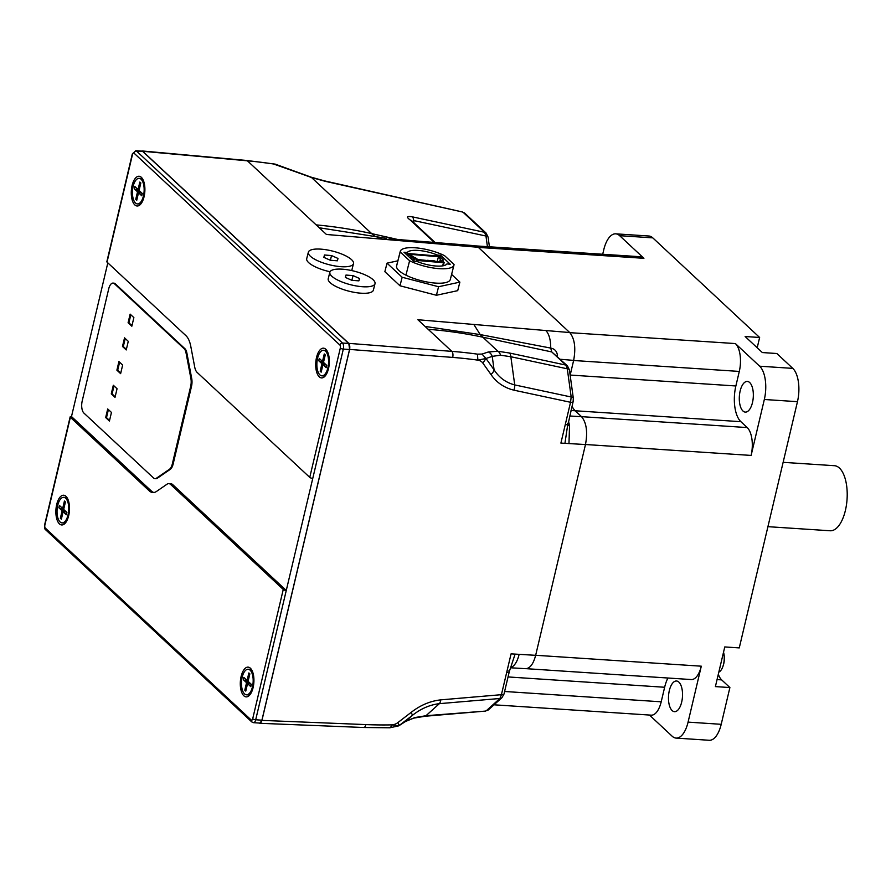 <?xml version="1.0" encoding="UTF-8"?>
<svg xmlns="http://www.w3.org/2000/svg" width="891" height="891" viewBox="0 0 891 891"><rect width="100%" height="100%" fill="white"/><g stroke="black" fill="none" stroke-linecap="round" stroke-linejoin="round"><path stroke-width="1.34" d="M259.181 723.058L259.793 723.292L261.943 720.385L349.628 349.417L348.782 343.369L142.716 151.281L141.391 151.091M489.415 246.796L488.09 237.129A4.655 1.715 172.1 0 0 485.963 236.015L487.433 246.662M486.196 233.175A4.655 3.898 133 0 0 486.141 233.119A4.655 3.898 133 0 0 484.548 232.284L485.963 236.015L413.691 220.556L412.778 221.714M488.079 237.129L486.141 233.119L464.857 213.272A4.655 3.898 133 0 0 463.264 212.448L484.548 232.284L412.333 216.847A6.983 3.542 102.1 0 1 413.691 220.556L414.014 222.85M464.857 213.283L462.429 211.991L325.315 181.341L311.527 177.521A6.983 1.247 -72.1 0 0 311.304 177.22L324.48 180.873A6.983 3.341 102.7 0 1 325.315 181.341M294.754 171.484L273.47 163.977A519.23 437.982 134 0 0 247.408 160.814A4.655 2.072 -84.8 0 0 246.74 160.48L275.152 164.111L295.144 171.384A6.983 1.225 111.8 0 0 294.754 171.484L311.527 177.521L371.692 233.609A519.23 438.016 134 0 0 316.149 224.888L326.429 234.467L382.373 239.189L374.376 235.937L371.692 233.609L397.308 239.389M434.986 242.408L411.909 220.901A4.655 3.898 133 0 0 410.317 220.077C406.018 216.97 406.686 215.889 412.333 216.847M389.033 238.799L475.059 245.738L478.255 247.286L569.728 332.543C574.662 338.613 575.965 347.891 573.648 360.398A21.429 9.712 93.8 0 1 573.615 360.499L570.184 375.055L573.648 360.398L560.361 359.273M718.324 674.231A21.429 9.712 -86.2 0 0 721.665 679.889L729.896 687.551L715.395 686.605L724.773 646.944L739.263 647.902L797.467 401.674A25.616 11.616 -86.2 0 0 792.79 368.384L759.655 366.201L735.387 343.57A21.429 9.712 93.8 0 1 739.296 371.424L735.866 385.97L570.184 375.055A27.476 12.463 -86.2 0 0 570.14 375.211A27.476 12.463 -86.2 0 1 570.184 375.055L570.117 375.044M735.866 385.97A27.476 12.463 -86.2 0 0 740.889 421.688L747.204 427.569L707.432 424.951L581.511 416.654L575.207 410.773A27.476 12.463 -86.2 0 1 572.033 406.24A27.476 12.463 -86.2 0 0 575.207 410.773L581.567 416.698L569.728 415.997M259.804 723.292L363.751 727.502A4.655 2.15 -87.7 0 0 365.878 724.595A514.441 425.831 132 0 0 391.65 724.884L398.734 725.842L405.494 721.498L413.714 718.135A6.983 4.655 -105.1 0 0 414.861 717.567L425.976 715.718L439.386 703.656A6.983 2.94 -94.9 0 0 440.7 699.869C430.097 701.061 420.207 705.271 411.029 712.477A6.983 0.858 52.5 0 1 412.399 715.362C420.864 708.679 429.863 704.781 439.386 703.656L499.907 698.488L486.508 710.55A4.655 3.764 48 0 0 488.558 709.737L501.956 697.675A4.655 3.764 -132 0 1 501.945 697.686A4.655 3.764 -132 0 1 499.907 698.488L501.421 694.679A4.655 1.437 13.3 0 0 504.016 694L509.318 671.558L515.109 654.105L535.658 655.319L585.476 444.542C587.804 432.046 586.501 422.757 581.567 416.698A21.429 9.712 93.8 0 0 581.511 416.654M535.658 655.319C533.364 663.995 530.034 668.439 525.668 668.673L510.565 667.782M504.016 694L501.945 697.686M488.558 709.737L485.45 711.096L425.976 715.718A6.983 2.94 85.1 0 1 424.974 716.264L485.461 711.096M519.141 654.35C517.671 660.342 515.477 664.43 512.581 666.613A4.655 3.898 54.8 0 0 510.955 666.902M512.581 666.613A21.429 9.656 93.9 0 1 510.654 667.559M508.928 670.756C509.797 671.781 509.062 672.271 506.734 672.226L501.421 694.679L440.7 699.869M506.734 672.226L511.066 653.871L515.109 654.105M414.861 717.567L405.995 721.131A6.983 6.014 57.1 0 1 405.483 721.51M399.257 725.463L405.995 721.131L412.399 715.362L399.257 725.463L397.887 722.579L411.029 712.477M397.887 722.579A10.258 8.498 132 0 1 391.65 724.884C390.949 727.401 390.135 728.259 389.233 727.446M363.751 727.502L389.846 727.791L398.745 725.842M451.08 243.711A21.429 9.834 94.8 0 1 454.299 245.259L478.255 247.286M556.842 355.999L557.488 356.6M500.508 355.208L492.222 356.367A6.983 6.371 -107.3 0 0 488.368 351.967L497.902 351.266A6.983 5.223 94.2 0 1 500.508 355.208L510.844 356.734L514.731 384.923A6.983 3.542 102.1 0 1 513.907 390.169C504.161 387.774 496.499 382.54 490.941 374.454A6.983 3.854 -35.4 0 0 494.082 369.843C499.127 377.639 506.01 382.662 514.731 384.923L571.187 396.996L570.541 402.286A4.655 1.437 13.3 0 0 573.136 401.607L573.303 398.11A4.655 1.715 172.1 0 0 571.187 396.996L567.289 368.807L565.874 365.076A4.655 3.898 -47 0 1 567.456 365.9L551.785 351.945L550.705 348.08C554.881 348.893 557.142 351.533 557.499 356.01M482.822 337.199L551.785 351.945L565.874 365.076L509.485 353.014L497.902 351.266L482.822 337.199A519.23 429.796 132 0 0 428.159 329.302L417.89 319.735L473.834 324.458L480.204 334.582L482.822 337.199M573.136 401.607L567.311 427.557M509.485 353.014A6.983 3.542 -77.9 0 1 510.844 356.734L567.289 368.807A4.655 1.715 -7.9 0 1 569.416 369.921L573.303 398.11M567.456 365.9A4.655 3.898 -47 0 1 567.467 365.9L569.416 369.921M567.333 427.246L564.939 443.328L568.97 443.573L569.538 425.675A21.429 9.656 -86.1 0 0 568.447 421.421M569.538 425.675A4.655 2.027 -10.5 0 1 567.612 425.163M567.433 423.258C568.302 424.283 567.567 424.773 565.239 424.729L570.541 402.286L513.907 390.169M488.368 351.967L482.009 354.072L477.476 354.15A519.23 429.83 132 0 0 451.826 351.366L428.159 329.302M564.939 443.328L560.896 443.094L565.239 424.729M272.691 163.621L273.47 163.977M348.782 343.369L451.826 351.366A4.655 2.205 94.4 0 1 452.684 357.414A514.441 425.831 -48 0 1 477.866 360.142L486.007 358.494L482.009 354.072M486.007 358.494L492.222 356.367L494.082 369.843L486.007 358.494L482.866 363.105L490.941 374.454M482.866 363.105A10.258 8.498 -48 0 0 477.866 360.142L477.476 354.15M473.834 324.458L545.771 330.528A21.429 9.834 94.8 0 1 550.705 348.08L480.204 334.582L425.085 326.44M107.031 262.121L132.514 154.366A2.328 0.724 -166.7 0 1 132.314 153.965L106.842 261.72A2.328 0.724 13.3 0 0 107.031 262.121L185.974 335.707A23.289 10.558 93.8 0 1 190.785 346.354L194.717 367.081A11.639 5.279 -86.2 0 0 197.123 372.405L309.756 477.387A2.328 0.724 13.3 0 0 312.763 478.4L286.267 590.466A2.328 0.724 -166.7 0 1 283.26 589.463L170.638 484.47A11.639 5.279 -86.2 0 0 168.856 483.635A11.639 5.279 -86.2 0 0 167.029 484.192L156.493 491.442A23.289 10.558 93.8 0 1 152.851 492.567A23.289 10.558 93.8 0 1 149.287 490.874L70.356 417.3A2.328 0.724 -166.7 0 1 70.155 416.899A2.328 0.724 -166.7 0 1 71.492 416.554L107.822 262.856M134.831 204.919A14.902 6.76 93.8 0 1 132.102 185.551A14.902 6.76 93.8 0 1 141.346 177.331A14.902 6.76 93.8 0 1 142.36 178.545A14.902 6.76 93.8 0 1 140.678 204.15A14.902 6.76 93.8 0 1 134.831 204.919M319.256 376.837A14.902 6.76 93.8 0 1 316.528 357.469A14.902 6.76 93.8 0 1 325.772 349.25A14.902 6.76 93.8 0 1 326.797 350.475A14.902 6.76 93.8 0 1 325.104 376.08A14.902 6.76 93.8 0 1 319.256 376.837M283.26 589.463L252.699 718.77A2.328 0.724 13.3 0 0 255.695 719.772A4.655 2.116 -86.2 0 1 253.523 722.679L259.738 723.091A4.655 2.116 -86.2 0 0 261.909 720.184L349.539 349.506A4.655 2.116 -86.2 0 0 348.693 343.447L142.749 151.47A4.655 2.116 -86.2 0 0 142.037 151.136L135.822 150.724A4.655 2.116 -86.2 0 1 136.535 151.069L142.749 151.47M153.898 492.523A23.289 10.558 93.8 0 1 151.359 491.008L71.492 416.554M261.909 720.184L255.695 719.772L286.267 590.466L172.709 484.615A11.639 5.279 -86.2 0 0 170.927 483.768L168.856 483.635M243.856 695.804A14.902 6.76 93.8 0 1 241.127 676.425A14.902 6.76 93.8 0 1 250.382 668.217A14.902 6.76 93.8 0 1 251.396 669.431A14.902 6.76 93.8 0 1 249.703 695.036A14.902 6.76 93.8 0 1 243.856 695.804M59.43 523.886A14.902 6.76 93.8 0 1 56.701 504.506A14.902 6.76 93.8 0 1 65.945 496.298A14.902 6.76 93.8 0 1 66.959 497.512A14.902 6.76 93.8 0 1 65.277 523.117A14.902 6.76 93.8 0 1 59.43 523.886M130.821 314.779L128.917 322.809L131.968 325.649M128.917 322.809L128.092 322.754L130.131 314.133L133.873 317.619L131.835 326.24L128.092 322.754M125.219 338.48L123.314 346.521L126.366 349.361M123.314 346.521L122.49 346.465L124.528 337.845L128.271 341.331L126.232 349.951L122.49 346.465M108.401 409.604L106.508 417.634L109.56 420.485M106.508 417.634L105.673 417.578L107.711 408.958L111.453 412.444L109.415 421.064L105.673 417.578M114.003 385.892L112.11 393.933L115.162 396.773M112.11 393.933L111.275 393.878L113.313 385.257L117.055 388.743L115.017 397.364L111.275 393.878M118.926 361.546L122.657 365.032L120.619 373.652L116.888 370.166L118.926 361.546M119.606 362.192L117.712 370.222L120.764 373.073M117.712 370.222L116.888 370.166M113.057 283.093L113.881 283.149A9.311 4.221 93.8 0 1 115.307 283.817L184.949 348.737A9.311 4.221 93.8 0 1 186.876 353.003L191.721 378.552A9.311 4.221 93.8 0 1 191.498 386.404L173.155 463.988A9.311 4.221 93.8 0 1 170.259 469.345L157.261 478.278A9.311 4.221 93.8 0 1 155.814 478.723L154.978 478.667A9.311 4.221 -86.2 0 0 156.437 478.222L169.435 469.29A9.311 4.221 -86.2 0 0 172.331 463.933L190.674 386.349A9.311 4.221 -86.2 0 0 190.897 378.497L186.052 352.947A9.311 4.221 -86.2 0 0 184.125 348.693L114.482 283.772A9.311 4.221 -86.2 0 0 113.057 283.093A9.311 4.221 -86.2 0 0 108.702 288.896L82.206 400.972A9.311 4.221 -86.2 0 0 83.91 413.079L153.553 477.999A9.311 4.221 -86.2 0 0 154.978 478.667M63.74 497.323A12.808 5.814 93.8 0 1 68.039 514.898A12.808 5.814 93.8 0 1 62.047 522.883A12.808 5.814 93.8 0 1 57.748 505.308A12.808 5.814 93.8 0 1 63.74 497.323L65.388 497.434A12.808 5.814 93.8 0 1 67.582 498.592M66.034 522.126A12.808 5.814 93.8 0 1 63.707 522.995L62.047 522.883M60.354 518.261L62.125 510.788L58.884 507.759L59.419 505.464L62.671 508.483L64.43 501.02L65.433 501.945L63.662 509.418L66.903 512.436L66.357 514.742L63.116 511.712L61.356 519.186L60.354 518.261L62.181 515.7M62.125 510.788L65.366 511M61.501 507.402L61.145 508.939L58.884 507.759M62.671 508.483L63.862 508.561M64.163 509.886L61.145 508.939M64.865 503.805L64.43 501.02M66.357 514.742L66.625 512.18M66.357 511.924L63.116 511.712M323.567 350.274A12.808 5.814 93.8 0 1 327.866 367.86A12.808 5.814 93.8 0 1 321.885 375.846A12.808 5.814 93.8 0 1 317.575 358.271A12.808 5.814 93.8 0 1 323.567 350.274L325.226 350.386A12.808 5.814 93.8 0 1 327.409 351.544M325.861 375.089A12.808 5.814 93.8 0 1 323.533 375.946L321.885 375.846M320.181 371.213L321.952 363.74L318.711 360.721L319.256 358.427L322.497 361.445L324.257 353.972L325.26 354.908L323.489 362.381L326.741 365.399L326.195 367.693L322.954 364.675L321.183 372.148L320.181 371.213L322.007 368.662M321.952 363.74L325.193 363.962M321.328 360.365L320.972 361.891L318.711 360.721M322.497 361.445L323.689 361.523M324.001 362.849L320.972 361.891M324.792 356.857L324.257 353.972M326.195 367.693L326.451 365.132M326.184 364.887L322.954 364.675M139.13 178.356A12.808 5.814 93.8 0 1 143.44 195.931A12.808 5.814 93.8 0 1 137.448 203.916A12.808 5.814 93.8 0 1 133.149 186.342A12.808 5.814 93.8 0 1 139.13 178.356L140.789 178.467A12.808 5.814 93.8 0 1 142.983 179.626M141.435 203.17A12.808 5.814 93.8 0 1 139.107 204.028L137.448 203.916M135.755 199.294L137.526 191.821L134.285 188.803L134.819 186.497L138.06 189.527L139.831 182.054L140.834 182.989L139.063 190.451L142.304 193.481L141.758 195.775L138.517 192.757L136.757 200.23L135.755 199.294L137.582 196.733M137.526 191.821L140.756 192.033M136.902 188.446L136.546 189.972L134.285 188.803M138.06 189.527L139.263 189.605M139.564 190.919L136.546 189.972M140.266 184.849L139.831 182.054M141.758 195.775L142.025 193.213M141.758 192.968L138.517 192.757M248.166 669.241A12.808 5.814 93.8 0 1 252.465 686.816A12.808 5.814 93.8 0 1 246.484 694.802A12.808 5.814 93.8 0 1 242.185 677.227A12.808 5.814 93.8 0 1 248.166 669.241L249.825 669.353A12.808 5.814 93.8 0 1 252.019 670.511M250.46 694.056A12.808 5.814 93.8 0 1 248.144 694.913L246.484 694.802M244.791 690.18L246.551 682.706L243.31 679.688L243.856 677.383L247.097 680.412L248.867 672.939L249.859 673.863L248.099 681.337L251.34 684.366L250.794 686.66L247.553 683.642L245.782 691.104L244.791 690.18L246.607 687.618M246.551 682.706L249.792 682.918M245.938 679.321L245.571 680.858L243.31 679.688M247.097 680.412L248.299 680.49M248.6 681.804L245.571 680.858M249.402 675.823L248.867 672.939M250.794 686.66L251.05 684.099M250.794 683.854L247.553 683.642M427.491 260.317L428.526 260.406M418.692 259.582L417.656 259.493M430.308 260.562L434.841 260.94M413.624 257.744L418.035 260.551L443.484 262.7L444.041 262.344L441.958 260.295L443.083 259.649L440.087 256.864A1.86 0.557 14.2 0 0 437.693 256.029L409.236 253.623A1.86 0.557 14.2 0 0 408.178 253.857A1.86 0.557 14.2 0 0 408.334 254.18L411.33 256.964L413.624 257.744L412.923 260.551M439.664 261.742L440.154 259.838A3.029 0.913 14.2 0 1 440.689 259.481L438.439 256.719L409.983 254.314L413.803 257.221A3.029 0.913 14.2 0 1 416.197 258.312L418.325 259.938L441.702 261.909L440.399 260.35L440.043 261.776M437.214 261.531L438.439 256.719M435.409 261.386L417.445 259.47M454.054 264.493L444.62 255.706A27.71 8.353 14.2 0 0 416.776 247.921A27.71 8.353 14.2 0 0 400.248 251.418A27.71 8.353 14.2 0 0 400.17 251.953L409.604 260.74A27.71 8.353 14.2 0 0 437.436 268.525A27.71 8.353 14.2 0 0 453.976 265.028A27.71 8.353 14.2 0 0 454.054 264.493M400.248 251.418L396.595 265.841A27.71 8.353 14.2 0 0 396.517 266.376A27.71 8.353 14.2 0 0 405.94 275.163A27.71 8.353 14.2 0 0 433.783 282.948A27.71 8.353 14.2 0 0 450.323 279.451L453.976 265.028M405.94 275.163L409.604 260.74M396.517 266.376L400.17 251.953M397.865 260.818L387.028 263.157L384.867 271.688L399.992 285.777L436.412 295.266L438.572 286.735L459.879 282.124L451.603 274.406M436.412 295.266L457.718 290.655L459.879 282.124M399.992 285.777L402.153 277.257L438.572 286.735M387.028 263.157L402.153 277.257M403.991 252.231L413.535 261.119L416.843 261.397A20.727 6.248 14.2 0 0 446.914 263.936L450.233 264.215L440.689 255.327L437.381 255.049A20.727 6.248 14.2 0 0 407.298 252.509L403.991 252.231M440.265 257.02L440.689 255.327M406.73 254.781L407.298 252.509M437.147 255.973L437.381 255.049M329.859 272.234L328.222 278.694A23.289 7.017 14.2 0 0 360.51 293.161A23.289 7.017 14.2 0 0 373.374 290.132L375.011 283.683A23.289 7.017 14.2 0 0 354.161 271.154A23.289 7.017 14.2 0 0 329.859 272.234A23.289 7.017 14.2 0 0 362.147 286.702A23.289 7.017 14.2 0 0 375.011 283.683M345.975 275.063L353.059 275.609L359.519 278.504L358.884 280.854L351.8 280.309L345.352 277.402L345.975 275.063L345.374 277.424M353.059 275.609L351.867 280.309M351.678 270.563A23.289 7.017 14.2 0 0 351.856 270.084L353.493 263.625A23.289 7.017 14.2 0 0 332.644 251.106A23.289 7.017 14.2 0 0 308.353 252.186A23.289 7.017 14.2 0 0 340.629 266.654A23.289 7.017 14.2 0 0 353.493 263.625M308.353 252.186L306.716 258.646A23.289 7.017 14.2 0 0 330.049 271.755M324.469 255.004L331.552 255.561L338.012 258.457L337.377 260.807L330.294 260.25L323.834 257.354L324.469 255.004L323.867 257.365M331.552 255.561L330.361 260.261M602.706 254.258L603.753 249.803A25.616 11.616 93.8 0 1 615.726 233.832A25.616 11.616 93.8 0 1 619.646 235.681L643.915 258.312A21.429 9.712 93.8 0 0 640.64 256.753L475.95 245.905M792.79 368.384L776.841 353.515L762.351 352.558L745.132 336.52L759.633 337.477L652.78 237.864A25.616 11.616 -86.2 0 0 648.86 236.015L615.726 233.832M526.236 668.673L691.282 679.555A21.429 9.712 93.8 0 0 701.295 666.19L688.075 722.122A25.616 11.616 93.8 0 1 676.102 738.093A25.616 11.616 93.8 0 1 672.182 736.233L649.45 715.05M676.102 738.093L709.236 740.276A25.616 11.616 -86.2 0 0 721.209 724.305L729.896 687.551M759.655 366.201A25.616 11.616 93.8 0 1 764.333 399.491L751.113 455.424A21.429 9.712 93.8 0 0 747.204 427.569M742.96 410.996A15.37 6.972 -86.2 0 0 745.31 412.11A15.37 6.972 -86.2 0 0 753.274 397.23A15.37 6.972 -86.2 0 0 747.326 381.426A15.37 6.972 -86.2 0 0 739.653 393.61A15.37 6.972 -86.2 0 0 742.96 410.996M672.137 710.561A15.37 6.972 -86.2 0 0 674.498 711.675A15.37 6.972 -86.2 0 0 682.461 696.795A15.37 6.972 -86.2 0 0 676.514 681.002A15.37 6.972 -86.2 0 0 669.33 690.581A15.37 6.972 -86.2 0 0 672.137 710.561M759.633 337.477L757.205 347.768M667.927 678.006A27.476 12.463 -86.2 0 0 664.641 687.262L661.2 701.807A21.429 9.712 93.8 0 1 651.187 715.161L494.026 704.803M718.825 672.081A12.808 5.814 -86.2 0 0 722.323 667.938A12.808 5.814 -86.2 0 0 723.525 664.33A12.808 5.814 -86.2 0 0 723.525 652.19A23.289 23.289 0 0 1 722.323 667.938M783.133 462.329L834.444 465.703A32.599 14.791 93.8 0 1 839.433 468.065A32.599 14.791 93.8 0 1 846.45 504.93A32.599 14.791 93.8 0 1 830.156 530.769L767.919 526.67M410.317 220.077L434.218 242.352M261.943 720.385L365.878 724.595M386.705 238.365L319.234 227.762M382.373 239.189L454.299 245.259M142.716 151.281L247.408 160.814L316.149 224.888M568.97 443.573L585.476 444.542M246.74 160.48L142.048 150.947M545.771 330.528L569.728 332.543M349.628 349.417L452.684 357.414M740.889 421.688L571.031 410.495M132.514 154.366A2.328 1.058 93.8 0 1 133.951 153.085A2.328 1.949 -47 0 1 136.535 151.069L342.478 343.035A2.328 1.949 -47 0 0 339.894 345.051A2.328 1.058 93.8 0 1 340.317 348.08A2.328 0.724 13.3 0 0 343.325 349.094A4.655 2.116 -86.2 0 0 342.478 343.035L348.693 343.447M133.951 153.085L339.894 345.051M312.763 478.4L343.325 349.094L349.539 349.506M340.317 348.08L309.756 477.387M252.699 718.77A2.328 1.058 93.8 0 1 251.251 720.051A2.328 1.949 133 0 0 251.719 721.877L45.786 529.922C44.795 529.566 44.427 527.817 44.684 524.654L70.155 416.899M251.251 720.051L45.307 528.073A2.328 1.949 133 0 0 45.786 529.922M45.307 528.073A2.328 1.058 93.8 0 1 44.884 525.055A2.328 0.724 -166.7 0 1 44.695 524.643M44.884 525.055L70.356 417.3M149.287 490.874L151.359 491.008M170.638 484.47L172.709 484.615M115.307 283.817L114.482 283.772M184.949 348.737L184.125 348.693M186.876 353.003L186.052 352.947M191.721 378.552L190.897 378.497M191.498 386.404L190.674 386.349M173.155 463.988L172.331 463.933M170.259 469.345L169.435 469.29M157.261 478.278L156.437 478.222M411.33 256.964L410.896 258.668M407.911 255.873L408.334 254.18M442.972 259.983L442.693 261.085M443.484 262.7L442.671 265.874M418.035 260.551L417.734 261.765M416.543 260.027L416.208 261.341M414.549 258.167L413.792 261.141M412.255 257.388L411.731 259.437M619.646 235.681L652.78 237.864M721.209 724.305L688.075 722.122M764.333 399.491L797.467 401.674M721.665 679.889L717.055 679.577M573.615 360.499L739.296 371.424M508.048 676.937L664.641 687.262M585.487 444.509L751.113 455.424M701.295 666.19L535.669 655.275M661.2 701.807L504.607 691.483M478.389 247.397L643.915 258.312M735.387 343.57L569.85 332.666M462.44 211.98L324.48 180.873M510.732 667.359L511.278 666.167M413.714 718.135L424.974 716.264M295.144 171.384L311.304 177.22M411.007 220.3L411.909 220.901M132.314 153.965L135.822 150.724M253.523 722.679L251.73 721.888M442.827 261.219L443.183 259.849M443.328 265.752L444.141 262.544M408.178 253.857L407.71 255.695"/></g></svg>
